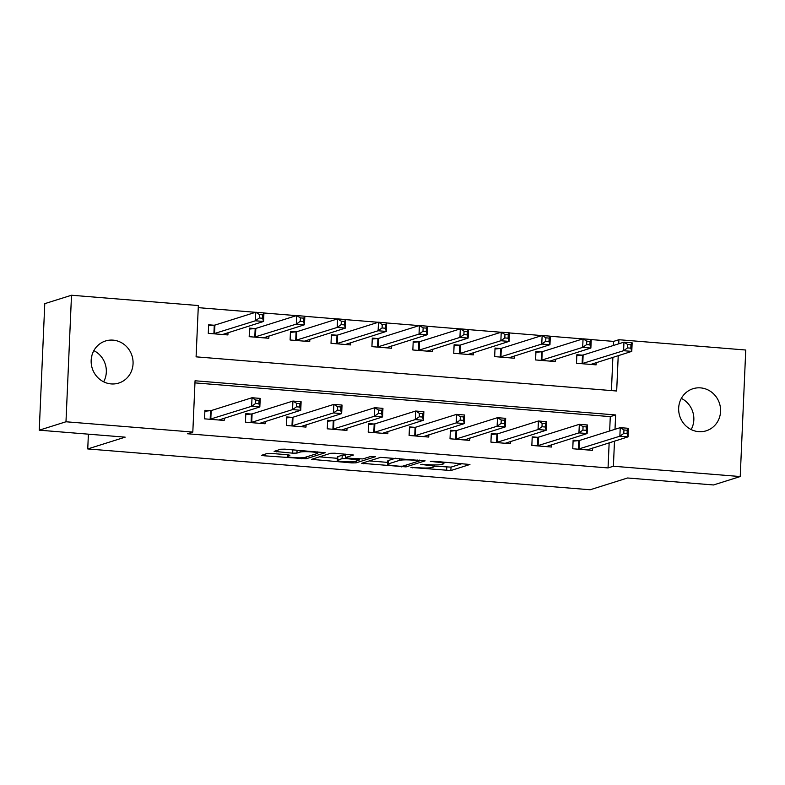 <?xml version="1.0" encoding="UTF-8"?>
<svg xmlns="http://www.w3.org/2000/svg" width="785" height="785" viewBox="0 0 785 785"><rect width="100%" height="100%" fill="white"/><g stroke="black" fill="none" stroke-linecap="round" stroke-linejoin="round"><path stroke-width="1.18" d="M410.957 467.428L450.865 470.539L469.93 464.484L433.467 461.227L430.366 461.354L436.411 462.051A10.823 1.266 -177.5 0 1 443.868 463.582A10.823 1.266 -177.5 0 1 443.339 463.945L441.759 464.435A10.823 1.266 -177.5 0 1 428.119 464.661L420.721 464.347L426.647 465.122A10.823 1.266 -177.5 0 1 434.105 466.653A10.823 1.266 -177.5 0 1 433.575 467.016L431.995 467.517A10.823 1.266 -177.5 0 1 418.356 467.732L410.957 467.428M93.837 350.65A22.058 20.861 -107.5 0 1 103.649 381.814M113.069 340.14A22.058 20.861 -107.5 0 1 132.881 359.707A22.058 20.861 -107.5 0 1 118.731 383.07A22.058 20.861 -107.5 0 1 111.156 383.914A22.058 20.861 -107.5 0 1 91.345 364.348A22.058 20.861 -107.5 0 1 105.494 340.984A22.058 20.861 -107.5 0 1 113.069 340.14M681.351 398.387A22.058 20.861 -107.5 0 1 691.163 429.552M700.573 387.878A22.058 20.861 -107.5 0 1 720.394 407.444A22.058 20.861 -107.5 0 1 706.245 430.798A22.058 20.861 -107.5 0 1 698.66 431.652A22.058 20.861 -107.5 0 1 678.848 412.086A22.058 20.861 -107.5 0 1 692.998 388.722A22.058 20.861 -107.5 0 1 700.573 387.878M271.365 453.445L267.106 453.514L261.631 455.29L263.966 455.771L306.14 458.783L325.196 452.719L284.955 449.167L280.696 449.236L274.122 451.365L292.677 453.161L296.946 453.092L300.115 452.091A9.047 1.06 -177.5 0 1 310.153 451.807A9.047 1.06 -177.5 0 1 317.748 453.18A9.047 1.06 -177.5 0 1 317.307 453.485L304.865 457.4A9.047 1.06 -177.5 0 1 294.826 457.684A9.047 1.06 -177.5 0 1 287.232 456.311A9.047 1.06 -177.5 0 1 287.683 456.007L289.92 455.241L287.585 454.76L271.365 453.445M613.399 345.488L613.576 341.397L618.923 339.719L745.75 350.022L740.226 476.554L713.496 484.963L627.578 477.986L590.153 489.761L87.743 448.941L125.168 437.157L39.25 430.18L65.979 421.771L71.504 295.238L198.34 305.542L196.093 356.841L616.676 391.009L618.227 355.634M740.226 476.554L613.399 466.241L614.488 441.131M615.008 429.297L615.636 414.951L195.053 380.774L192.816 432.074L187.468 433.752L608.051 467.929L613.399 466.241M192.816 432.074L65.979 421.771M361.718 463.297L406.051 466.898L425.107 460.844L380.607 457.351L361.718 463.297M351.837 462.914L311.596 459.353L330.652 453.288L334.91 453.22L353.466 455.015L345.635 457.547L347.804 458.136L362.827 458.94L370.805 456.428L375.416 456.713L356.096 462.846L351.837 462.914L351.876 461.815M608.051 467.929L609.15 442.818M609.66 430.985L610.288 416.629L194.955 382.884M578.457 440.64L573.129 440.208L572.756 448.755L592.39 450.354L592.498 448.058M537.539 437.314L532.22 436.882L531.847 445.438L551.482 447.028L551.58 444.732M496.63 433.997L491.302 433.565L490.929 442.112L510.564 443.711L510.672 441.405M455.712 430.671L450.394 430.239L450.021 438.786L469.656 440.385L469.754 438.079M414.804 427.344L409.476 426.912L409.103 435.459L428.738 437.059L428.846 434.762M373.886 424.018L368.567 423.586L368.194 432.142L387.829 433.732L387.927 431.436M332.977 420.701L327.649 420.269L327.276 428.816L346.921 430.406L347.019 428.11M292.059 417.375L286.741 416.943L286.368 425.49L306.003 427.089L306.101 424.783M251.151 414.048L245.823 413.616L245.45 422.163L265.095 423.763L265.193 421.457M210.233 410.722L204.914 410.29L204.542 418.837L224.176 420.436L224.274 418.14M613.576 341.397L591.233 339.581M582.843 338.904L550.324 336.265M541.925 335.578L509.406 332.938M501.016 332.251L468.498 329.612M460.108 328.925L427.589 326.285M419.19 325.608L386.671 322.959M378.282 322.282L345.763 319.642M337.364 318.955L304.845 316.316M296.455 315.629L263.937 312.989M255.537 312.312L198.242 307.651M611.427 390.587L612.879 357.322M582.185 355.154L576.857 354.722L576.484 363.269L596.129 364.858L596.227 362.562M541.277 351.827L535.949 351.395L535.576 359.942L555.211 361.542L555.309 359.236M500.359 348.501L495.031 348.069L494.658 356.616L514.303 358.215L514.401 355.919M459.451 345.174L454.123 344.743L453.75 353.289L473.384 354.889L473.492 352.593M418.533 341.858L413.214 341.416L412.841 349.973L432.476 351.562L432.574 349.266M377.624 338.531L372.296 338.099L371.923 346.646L391.558 348.246L391.666 345.94M336.706 335.205L331.388 334.773L331.015 343.32L350.65 344.919L350.748 342.613M295.798 331.878L290.47 331.447L290.097 339.993L309.732 341.593L309.839 339.297M254.88 328.552L249.561 328.12L249.188 336.677L268.823 338.266L268.921 335.97M213.971 325.235L208.643 324.804L208.27 333.35L227.915 334.94L228.013 332.644M91.806 355.87L91.413 364.848M88.391 434.174L87.743 448.941M39.25 430.18L44.774 303.648L71.504 295.238M618.737 343.801L618.923 339.719M610.288 416.629L615.636 414.951M434.125 466.162L451.022 467.124L462.296 463.572M369.333 460.903L387.692 462.394M399.722 466.221L402.705 466.172L419.288 460.952L413.116 460.157A10.823 1.266 -177.5 0 0 399.477 460.383L388.143 463.945A10.823 1.266 -177.5 0 0 387.613 464.308A10.823 1.266 -177.5 0 0 395.071 465.839L399.722 466.221M387.613 464.308L387.761 460.893A10.823 1.266 -177.5 0 1 388.29 460.53L395.787 458.165M337.334 458.303L319.377 456.841M345.832 454.113L345.469 457.655M337.687 460.049A9.047 1.06 -177.5 0 0 337.246 460.353A9.047 1.06 -177.5 0 0 344.841 461.727A9.047 1.06 -177.5 0 0 354.879 461.443L359.422 459.951L346.332 458.597L342.074 458.666L337.687 460.049L337.835 456.625A9.047 1.06 -177.5 0 0 337.393 456.929L337.246 460.353M345.586 455.123L342.221 455.251L342.074 458.666M337.835 456.625L342.221 455.251M590.801 364.426L631.778 351.376L623.594 350.709L623.967 342.162L583.127 355.016L576.818 355.664M627.706 344.487L623.967 342.162L632.151 342.819L631.778 351.376L630.826 348.167L630.973 344.752L627.706 344.487L627.558 347.902L630.826 348.167M627.558 347.902L623.594 350.709L581.813 363.7M630.973 344.752L632.151 342.819M573.089 441.16L579.389 440.503L620.238 427.648L628.422 428.316L628.049 436.862L587.072 449.923M627.097 433.663L628.049 436.862L619.865 436.205L620.238 427.648L623.967 429.974L623.82 433.399L627.097 433.663L627.244 430.249L623.967 429.974M578.084 449.197L619.865 436.205L623.82 433.399M628.422 428.316L627.244 430.249M549.892 361.11L590.869 348.049L582.686 347.382L583.059 338.835L542.209 351.69L535.91 352.337M586.788 341.161L583.059 338.835L591.242 339.503L590.869 348.049L589.918 344.85L590.065 341.426L586.788 341.161L586.64 344.586L589.918 344.85M586.64 344.586L582.686 347.382L540.904 360.374M590.065 341.426L591.242 339.503M508.974 357.783L549.951 344.723L541.768 344.056L542.141 335.509L501.301 348.363L494.992 349.021M545.879 337.835L542.141 335.509L550.324 336.176L549.951 344.723L549 341.524L549.147 338.099L545.879 337.835L545.732 341.259L549 341.524M545.732 341.259L541.768 344.056L499.986 357.047M549.147 338.099L550.324 336.176M468.066 354.457L509.043 341.397L500.859 340.739L501.232 332.183L460.383 345.047L454.083 345.694M504.961 334.508L501.232 332.183L509.416 332.85L509.043 341.397L508.091 338.198L508.238 334.783L504.961 334.508L504.814 337.933L508.091 338.198M504.814 337.933L500.859 340.739L459.078 353.731M508.238 334.783L509.416 332.85M532.171 437.834L538.481 437.186L579.32 424.332L587.504 424.989L587.131 433.546L546.154 446.596M586.179 430.337L587.131 433.546L578.947 432.878L579.32 424.332L583.059 426.657L582.912 430.072L586.179 430.337L586.326 426.922L583.059 426.657M537.166 445.87L578.947 432.878L582.912 430.072M587.504 424.989L586.326 426.922M491.263 434.507L497.562 433.86L538.412 421.005L546.595 421.673L546.223 430.219L505.246 443.27M545.271 427.02L546.223 430.219L538.039 429.552L538.412 421.005L542.141 423.331L541.993 426.746L545.271 427.02L545.418 423.596L542.141 423.331M496.257 442.544L538.039 429.552L541.993 426.746M546.595 421.673L545.418 423.596M450.345 431.191L456.654 430.533L497.504 417.679L505.677 418.346L505.305 426.893L464.327 439.953M504.353 423.694L505.305 426.893L497.121 426.226L497.504 417.679L501.232 420.004L501.085 423.429L504.353 423.694L504.5 420.269L501.232 420.004M455.339 439.217L497.121 426.226L501.085 423.429M505.677 418.346L504.5 420.269M427.148 351.13L468.125 338.08L459.941 337.413L460.314 328.866L419.475 341.72L413.165 342.368M464.053 331.191L460.314 328.866L468.498 329.523L468.125 338.08L467.173 334.871L467.32 331.456L464.053 331.191L463.906 334.606L467.173 334.871M463.906 334.606L459.941 337.413L418.16 350.404M467.32 331.456L468.498 329.523M409.436 427.864L415.736 427.207L456.585 414.352L464.769 415.02L464.396 423.566L423.419 436.627M463.444 420.367L464.396 423.566L456.213 422.899L456.585 414.352L460.314 416.678L460.167 420.103L463.444 420.367L463.592 416.943L460.314 416.678M414.431 435.891L456.213 422.899L460.167 420.103M464.769 415.02L463.592 416.943M386.24 347.804L427.217 334.753L419.033 334.086L419.406 325.539L378.556 338.394L372.257 339.041M423.135 327.865L419.406 325.539L427.589 326.207L427.217 334.753L426.265 331.555L426.412 328.13L423.135 327.865L422.987 331.28L426.265 331.555M422.987 331.28L419.033 334.086L377.251 347.078M426.412 328.13L427.589 326.207M345.322 344.487L386.298 331.427L378.115 330.76L378.498 322.213L337.648 335.067L331.339 335.725M382.226 324.539L378.498 322.213L386.671 322.88L386.298 331.427L385.347 328.228L385.504 324.804L382.226 324.539L382.079 327.963L385.347 328.228M382.079 327.963L378.115 330.76L336.333 343.751M385.504 324.804L386.671 322.88M304.413 341.161L345.39 328.101L337.207 327.443L337.579 318.887L296.73 331.741L290.43 332.398M341.308 321.212L337.579 318.887L345.763 319.554L345.39 328.101L344.438 324.902L344.586 321.477L341.308 321.212L341.161 324.637L344.438 324.902M341.161 324.637L337.207 327.443L295.425 340.425M344.586 321.477L345.763 319.554M263.495 337.835L304.472 324.774L296.298 324.117L296.671 315.56L255.822 328.424L249.512 329.072M300.4 317.896L296.671 315.56L304.845 316.227L304.472 324.774L303.52 321.575L303.677 318.161L300.4 317.896L300.253 321.31L303.52 321.575M300.253 321.31L296.298 324.117L254.507 337.108M303.677 318.161L304.845 316.227M222.587 334.508L263.564 321.457L255.38 320.79L255.753 312.244L214.904 325.098L208.604 325.746M259.492 314.569L255.753 312.244L263.937 312.901L263.564 321.457L262.612 318.249L262.759 314.834L259.492 314.569L259.335 317.984L262.612 318.249M259.335 317.984L255.38 320.79L213.599 333.782M262.759 314.834L263.937 312.901M368.518 424.538L374.828 423.89L415.677 411.026L423.851 411.693L423.478 420.24L382.501 433.3M422.526 417.041L423.478 420.24L415.304 419.582L415.677 411.026L419.406 413.361L419.259 416.776L422.526 417.041L422.683 413.626L419.406 413.361M373.513 432.574L415.304 419.582L419.259 416.776M423.851 411.693L422.683 413.626M327.61 421.211L333.91 420.564L374.759 407.709L382.943 408.367L382.57 416.923L341.593 429.974M381.618 413.715L382.57 416.923L374.386 416.256L374.759 407.709L378.498 410.035L378.341 413.45L381.618 413.715L381.765 410.3L378.498 410.035M332.604 429.248L374.386 416.256L378.341 413.45M382.943 408.367L381.765 410.3M286.702 417.885L293.001 417.237L333.851 404.383L342.034 405.05L341.661 413.597L300.675 426.657M340.7 410.398L341.661 413.597L333.478 412.93L333.851 404.383L337.579 406.709L337.432 410.123L340.7 410.398L340.857 406.973L337.579 406.709M291.686 425.921L333.478 412.93L337.432 410.123M342.034 405.05L340.857 406.973M245.783 414.568L252.093 413.911L292.933 401.057L301.116 401.724L300.743 410.27L259.766 423.331M299.791 407.072L300.743 410.27L292.56 409.603L292.933 401.057L296.671 403.382L296.514 406.807L299.791 407.072L299.939 403.647L296.671 403.382M250.778 422.595L292.56 409.603L296.514 406.807M301.116 401.724L299.939 403.647M204.875 411.242L211.175 410.584L252.024 397.73L260.208 398.397L259.835 406.944L218.858 420.004M258.883 403.745L259.835 406.944L251.651 406.287L252.024 397.73L255.753 400.056L255.606 403.48L258.883 403.745L259.03 400.33L255.753 400.056M209.86 419.278L251.651 406.287L255.606 403.48M260.208 398.397L259.03 400.33M412.498 467.31L412.468 467.84M432.015 461.168L431.995 461.698M422.251 464.239L422.232 464.769M426.677 464.543L426.647 465.122M436.44 461.472L436.411 462.051M451.022 467.124L450.865 470.539M446.753 467.193L446.606 470.608M406.13 465.093L406.051 466.898M401.822 466.27L401.792 466.967M363.936 462.6L363.877 463.886M417.806 459.961L417.777 460.54M413.146 459.578L413.116 460.157M399.565 458.479L399.477 460.383M388.29 460.53L388.143 463.945M313.98 458.538L313.921 459.833M345.792 454.123L345.635 457.547M356.174 461.03L356.096 462.846M357.126 458.891L357.096 459.47M346.362 457.969L346.332 458.597M287.732 454.77L287.683 456.007M300.194 450.404L300.115 452.091M297.073 450.148L296.946 453.092M292.825 449.805L292.677 453.161M276.516 450.551L276.457 451.836M306.219 456.978L306.14 458.783M301.921 457.773L301.872 458.852M264.025 454.486L263.966 455.771M583.127 355.016L582.755 363.563M582.49 355.124L582.117 363.671M578.378 449.167L578.751 440.611M579.016 449.059L579.389 440.503M542.209 351.69L541.836 360.236M541.571 351.798L541.199 360.344M501.301 348.363L500.928 356.92M500.663 348.471L500.29 357.018M460.383 345.047L460.01 353.593M459.745 345.145L459.372 353.701M537.47 445.841L537.843 437.294M538.108 445.733L538.481 437.186M496.552 442.514L496.934 433.968M497.19 442.406L497.562 433.86M455.643 439.188L456.016 430.641M456.281 439.08L456.654 430.533M419.475 341.72L419.102 350.267M418.837 341.828L418.464 350.375M414.735 435.861L415.108 427.315M415.363 435.763L415.736 427.207M378.556 338.394L378.184 346.941M377.928 338.502L377.546 347.048M337.648 335.067L337.275 343.614M337.01 335.175L336.637 343.722M296.73 331.741L296.357 340.298M296.102 331.849L295.729 340.396M255.822 328.424L255.449 336.971M255.184 328.522L254.811 337.079M214.904 325.098L214.531 333.645M214.276 325.206L213.903 333.753M373.817 432.545L374.19 423.988M374.455 432.437L374.828 423.89M332.909 429.218L333.282 420.672M333.537 429.11L333.91 420.564M291.991 425.892L292.363 417.345M292.628 425.784L293.001 417.237M251.082 422.565L251.455 414.019M251.71 422.458L252.093 413.911M210.164 419.249L210.537 410.692M210.802 419.141L211.175 410.584M434.183 464.946L434.105 466.653M443.937 462.08L443.868 463.582M419.445 460.088L419.406 460.873M359.461 459.068L359.422 459.951M287.3 454.741L287.232 456.311M317.807 451.836L317.748 453.18"/></g></svg>
